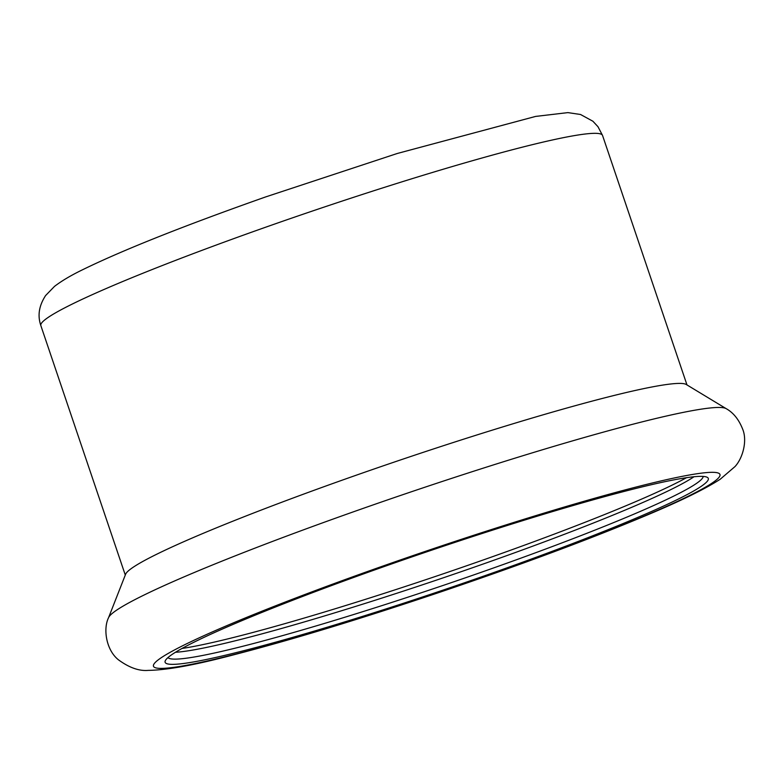 <?xml version="1.0" encoding="UTF-8"?>
<svg xmlns="http://www.w3.org/2000/svg" width="783" height="783" viewBox="0 0 783 783"><rect width="100%" height="100%" fill="white"/><g stroke="black" fill="none" stroke-linecap="round" stroke-linejoin="round"><path stroke-width="1.17" d="M182.008 648.461A286.735 20.74 161.3 0 0 438.441 575.436A286.735 20.74 161.3 0 0 686.495 477.699M175.48 652.259A282.624 20.436 161.3 0 0 439.654 579.038A282.624 20.436 161.3 0 0 693.992 476.749M726.174 408.648L686.251 384.492A296.503 21.444 161.3 0 0 355.022 475.633A296.503 21.444 161.3 0 0 125.593 574.262L108.553 617.699C102.994 628.788 106.097 650.115 118.546 659.893C129.234 667.684 139.11 671.178 148.173 670.385C167.033 670.14 195.828 664.875 234.557 654.588C291.628 639.809 359.377 619.255 437.814 592.917C520.118 565.091 589.981 539.105 647.394 514.94C680.701 500.963 704.954 489.072 720.174 479.274L734.992 466.58C742.842 458.163 747.618 440.428 742.519 428.8C738.741 419.355 733.299 412.631 726.174 408.648A326.628 23.617 161.3 0 0 361.286 509.048A326.628 23.617 161.3 0 0 108.553 617.699M387.086 565.541A286.735 20.74 161.3 0 0 165.35 660.627A286.735 20.74 161.3 0 0 443.364 590A286.735 20.74 161.3 0 0 707.127 477.248A286.735 20.74 161.3 0 0 387.086 565.541M167.973 657.583A282.624 20.436 161.3 0 0 441.955 585.831A282.624 20.436 161.3 0 0 703.193 476.426M270.37 225.553A296.503 21.444 161.3 0 0 40.843 325.591C38.044 317.213 37.878 307.504 45.59 295.563L54.507 286.382C61.71 280.872 71.038 275.342 82.469 269.802C122.804 250.08 183.809 225.807 265.486 196.983L397.265 153.488L535.592 116.422L567.871 112.615L580.536 114.494L592.917 121.248L597.977 126.709L602.548 135.469A296.503 21.444 161.3 0 0 270.37 225.553M384.952 565.336A299.067 21.63 161.3 0 0 221.335 657.671A299.067 21.63 161.3 0 0 703.878 488.063A299.067 21.63 161.3 0 0 384.952 565.336M40.843 325.591L125.29 575.065M602.548 135.469L686.985 384.933"/></g></svg>
